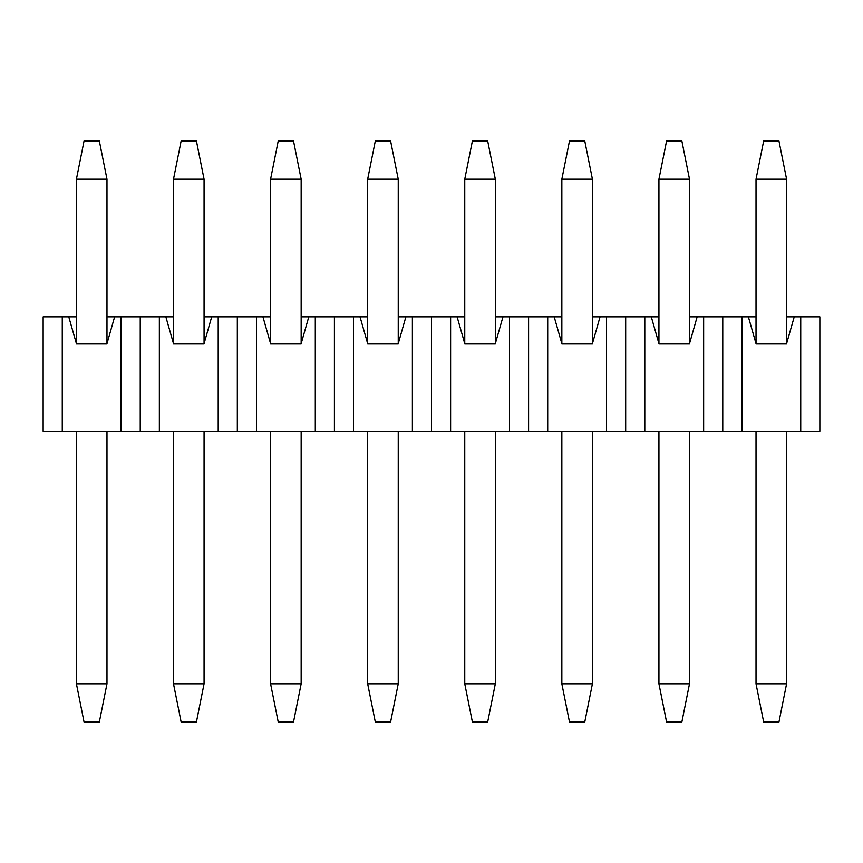 <?xml version="1.0" encoding="UTF-8"?>
<svg xmlns="http://www.w3.org/2000/svg" width="863" height="863" viewBox="0 0 863 863"><rect width="100%" height="100%" fill="white"/><g stroke="black" fill="none" stroke-linecap="round" stroke-linejoin="round"><path stroke-width="1.29" d="M76.408 431.5L76.408 683.776L106.98 683.776L106.98 431.5M106.98 343.657L106.98 179.224L76.408 179.224L76.408 343.657L68.76 316.829L62.265 316.829L62.265 431.5L121.122 431.5L121.122 316.829L114.628 316.829L106.98 343.657L76.408 343.657M76.408 179.224L84.045 141.003L99.342 141.003L106.98 179.224M106.98 683.776L99.342 721.997L84.045 721.997L76.408 683.776M173.495 431.5L173.495 683.776L204.067 683.776L204.067 431.5M204.067 343.657L204.067 179.224L173.495 179.224L173.495 343.657L165.847 316.829L159.353 316.829L159.353 431.5L218.21 431.5L218.21 316.829L211.715 316.829L204.067 343.657L173.495 343.657M173.495 179.224L181.133 141.003L196.43 141.003L204.067 179.224M204.067 683.776L196.43 721.997L181.133 721.997L173.495 683.776M270.583 431.5L270.583 683.776L301.155 683.776L301.155 431.5M301.155 343.657L301.155 179.224L270.583 179.224L270.583 343.657L262.935 316.829L256.44 316.829L256.44 431.5L315.297 431.5L315.297 316.829L308.803 316.829L301.155 343.657L270.583 343.657M270.583 179.224L278.22 141.003L293.517 141.003L301.155 179.224M301.155 683.776L293.517 721.997L278.22 721.997L270.583 683.776M367.67 431.5L367.67 683.776L398.242 683.776L398.242 431.5M398.242 343.657L398.242 179.224L367.67 179.224L367.67 343.657L360.022 316.829L353.528 316.829L353.528 431.5L412.385 431.5L412.385 316.829L405.89 316.829L398.242 343.657L367.67 343.657M367.67 179.224L375.308 141.003L390.605 141.003L398.242 179.224M398.242 683.776L390.605 721.997L375.308 721.997L367.67 683.776M464.758 431.5L464.758 683.776L495.33 683.776L495.33 431.5M495.33 343.657L495.33 179.224L464.758 179.224L464.758 343.657L457.11 316.829L450.615 316.829L450.615 431.5L509.472 431.5L509.472 316.829L502.978 316.829L495.33 343.657L464.758 343.657M464.758 179.224L472.395 141.003L487.692 141.003L495.33 179.224M495.33 683.776L487.692 721.997L472.395 721.997L464.758 683.776M561.845 431.5L561.845 683.776L592.417 683.776L592.417 431.5M592.417 343.657L592.417 179.224L561.845 179.224L561.845 343.657L554.197 316.829L547.703 316.829L547.703 431.5L606.56 431.5L606.56 316.829L600.065 316.829L592.417 343.657L561.845 343.657M561.845 179.224L569.483 141.003L584.78 141.003L592.417 179.224M592.417 683.776L584.78 721.997L569.483 721.997L561.845 683.776M658.933 431.5L658.933 683.776L689.505 683.776L689.505 431.5M689.505 343.657L689.505 179.224L658.933 179.224L658.933 343.657L651.285 316.829L644.79 316.829L644.79 431.5L703.647 431.5L703.647 316.829L697.153 316.829L689.505 343.657L658.933 343.657M658.933 179.224L666.57 141.003L681.867 141.003L689.505 179.224M689.505 683.776L681.867 721.997L666.57 721.997L658.933 683.776M756.02 431.5L756.02 683.776L786.592 683.776L786.592 431.5M786.592 343.657L786.592 179.224L756.02 179.224L756.02 343.657L748.372 316.829L741.878 316.829L741.878 431.5L819.85 431.5L819.85 316.829L794.24 316.829L786.592 343.657L756.02 343.657M756.02 179.224L763.658 141.003L778.955 141.003L786.592 179.224M786.592 683.776L778.955 721.997L763.658 721.997L756.02 683.776M62.265 431.5L43.15 431.5L43.15 316.829L62.265 316.829M68.76 316.829L76.408 316.829M106.98 316.829L114.628 316.829M121.122 316.829L159.353 316.829M165.847 316.829L173.495 316.829M204.067 316.829L211.715 316.829M218.21 316.829L256.44 316.829M262.935 316.829L270.583 316.829M301.155 316.829L308.803 316.829M315.297 316.829L353.528 316.829M360.022 316.829L367.67 316.829M398.242 316.829L405.89 316.829M412.385 316.829L450.615 316.829M457.11 316.829L464.758 316.829M495.33 316.829L502.978 316.829M509.472 316.829L547.703 316.829M554.197 316.829L561.845 316.829M592.417 316.829L600.065 316.829M606.56 316.829L644.79 316.829M651.285 316.829L658.933 316.829M689.505 316.829L697.153 316.829M703.647 316.829L741.878 316.829M748.372 316.829L756.02 316.829M786.592 316.829L794.24 316.829M741.878 431.5L703.647 431.5M644.79 431.5L606.56 431.5M547.703 431.5L509.472 431.5M450.615 431.5L412.385 431.5M353.528 431.5L315.297 431.5M256.44 431.5L218.21 431.5M159.353 431.5L121.122 431.5M140.238 316.829L140.238 431.5M237.325 316.829L237.325 431.5M334.413 316.829L334.413 431.5M431.5 316.829L431.5 431.5M528.588 316.829L528.588 431.5M625.675 316.829L625.675 431.5M722.763 316.829L722.763 431.5M800.735 316.829L800.735 431.5"/></g></svg>

